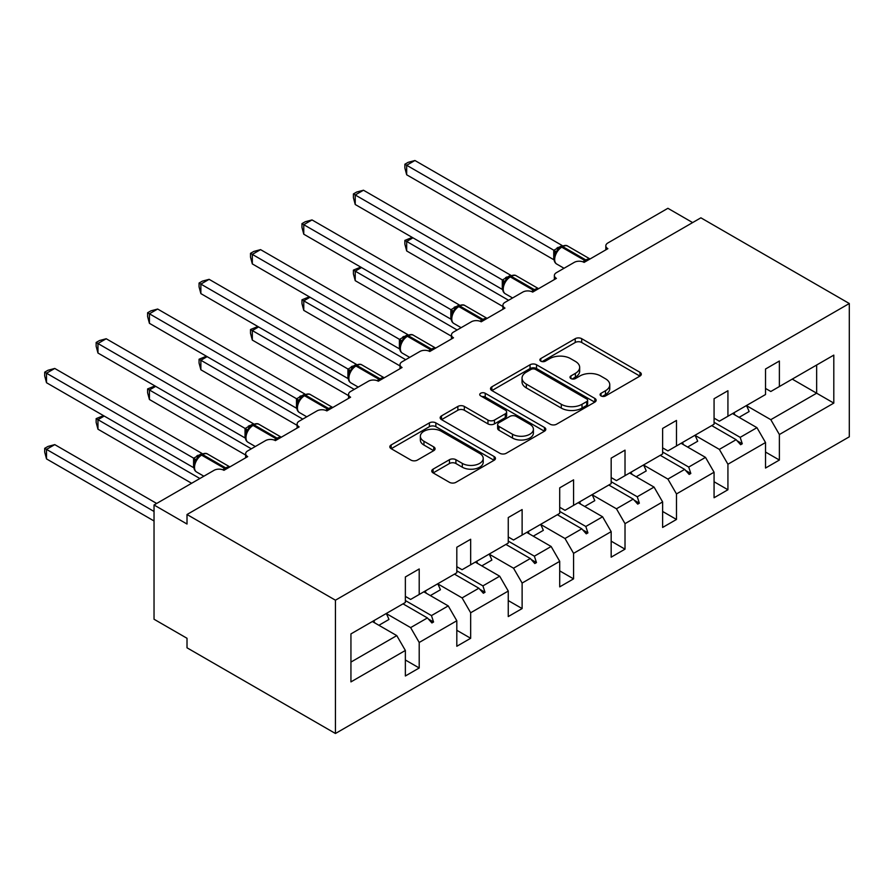 <?xml version="1.0" encoding="UTF-8"?>
<svg xmlns="http://www.w3.org/2000/svg" width="894" height="894" viewBox="0 0 894 894"><rect width="100%" height="100%" fill="white"/><g stroke="black" fill="none" stroke-linecap="round" stroke-linejoin="round"><path stroke-width="1.34" d="M601.036 395.93A3.207 1.855 0 0 0 605.573 395.93L639.97 376.072A4.582 2.648 0 0 0 641.311 374.195A4.582 2.648 0 0 0 639.97 372.329L581.692 338.681A4.582 2.648 0 0 0 575.222 338.681L540.825 358.539A3.207 1.855 0 0 0 539.887 359.857A3.207 1.855 0 0 0 540.825 361.165A3.207 1.855 0 0 0 545.351 361.165L549.799 358.595A14.65 8.459 0 0 1 570.528 358.595L575.378 361.399A14.65 8.459 0 0 1 579.67 367.378A14.65 8.459 0 0 1 575.378 373.357L570.931 375.927A3.207 1.855 0 0 0 569.992 377.234A3.207 1.855 0 0 0 570.931 378.542A3.207 1.855 0 0 0 575.457 378.542L579.915 375.972A14.65 8.459 0 0 1 600.634 375.972L605.484 378.777A14.65 8.459 0 0 1 609.775 384.755A14.65 8.459 0 0 1 605.484 390.734L601.036 393.304A3.207 1.855 0 0 0 600.097 394.623A3.207 1.855 0 0 0 601.036 395.93L601.036 393.304M433.098 469.149A4.582 2.648 0 0 0 431.757 471.015A4.582 2.648 0 0 0 433.098 472.881L449.447 482.324A4.582 2.648 0 0 0 455.918 482.324L494.125 460.265A4.582 2.648 0 0 0 495.466 458.398A4.582 2.648 0 0 0 494.125 456.532L435.847 422.884A4.582 2.648 0 0 0 429.377 422.884L391.17 444.944A4.582 2.648 0 0 0 389.829 446.81A4.582 2.648 0 0 0 391.17 448.676L410.916 460.086A4.582 2.648 0 0 0 417.397 460.086L433.746 450.643A4.582 2.648 0 0 0 435.087 448.777A4.582 2.648 0 0 0 433.746 446.911L423.946 441.256A12.248 7.074 0 0 1 420.359 436.25A12.248 7.074 0 0 1 427.924 429.723A12.248 7.074 0 0 1 441.267 431.254L479.631 453.403A12.248 7.074 0 0 1 483.218 458.398A12.248 7.074 0 0 1 475.664 464.936A12.248 7.074 0 0 1 462.31 463.405L455.918 459.706A4.582 2.648 0 0 0 449.447 459.706L433.098 469.149L433.098 472.881M849.3 303.513L335.44 600.198L335.44 733.493L849.3 436.808L849.3 303.513L700.885 217.823L187.014 514.508L187.014 524.029L154.036 504.987L214.057 470.322A6.996 4.034 180 0 1 223.958 470.322L247.705 456.611A6.996 4.034 0 0 1 245.66 453.761A6.996 4.034 0 0 1 247.705 450.9L265.518 440.619A6.996 4.034 180 0 1 275.408 440.619L299.155 426.907A6.996 4.034 0 0 1 297.11 424.058A6.996 4.034 0 0 1 299.155 421.197L316.968 410.916A6.996 4.034 180 0 1 326.858 410.916L350.604 397.204A6.996 4.034 0 0 1 348.559 394.343A6.996 4.034 0 0 1 350.604 391.494L368.417 381.213A6.996 4.034 180 0 1 378.318 381.213L402.065 367.501A6.996 4.034 0 0 1 400.009 364.64A6.996 4.034 0 0 1 402.065 361.791L419.867 351.498A6.996 4.034 180 0 1 429.768 351.498L453.515 337.798A6.996 4.034 0 0 1 451.459 334.937A6.996 4.034 0 0 1 453.515 332.076L471.328 321.795A6.996 4.034 180 0 1 481.218 321.795L504.965 308.084A6.996 4.034 0 0 1 502.92 305.234A6.996 4.034 0 0 1 504.965 302.373L522.778 292.092A6.996 4.034 180 0 1 532.668 292.092L556.414 278.38A6.996 4.034 0 0 1 554.369 275.52A6.996 4.034 0 0 1 556.414 272.67L574.227 262.389A6.996 4.034 180 0 1 584.117 262.389L607.875 248.677A6.996 4.034 0 0 1 605.819 245.816A6.996 4.034 0 0 1 607.875 242.967L667.896 208.302L692.638 222.584M335.44 600.198L187.014 514.508M550.123 424.192A4.582 2.648 0 0 0 556.604 424.192L594.801 402.144A4.582 2.648 0 0 0 596.142 400.266A4.582 2.648 0 0 0 594.801 398.4L536.534 364.763A4.582 2.648 0 0 0 530.053 364.763L491.856 386.811A4.582 2.648 0 0 0 490.515 388.678A4.582 2.648 0 0 0 491.856 390.555L550.123 424.192M481.967 396.623A3.207 1.855 0 0 1 485.218 397.07L485.218 393.259L544.457 427.466A4.582 2.648 0 0 1 545.798 429.332A4.582 2.648 0 0 1 544.457 431.21L506.261 453.258A4.582 2.648 0 0 1 499.791 453.258L441.513 419.621L441.513 415.878A4.582 2.648 0 0 0 440.172 417.744A4.582 2.648 0 0 0 441.513 419.621M441.513 415.878L457.862 406.435A4.582 2.648 0 0 1 464.332 406.435L487.968 420.079A4.582 2.648 0 0 0 494.449 420.079L505.289 413.821A4.582 2.648 0 0 0 506.63 411.955A4.582 2.648 0 0 0 505.289 410.089L480.681 395.874A3.207 1.855 0 0 1 479.743 394.567A3.207 1.855 0 0 1 481.721 392.857A3.207 1.855 0 0 1 485.218 393.259M405.362 596.387L410.637 599.427L419.208 594.476L419.208 568.964L405.362 576.965L405.362 602.478L350.94 633.902L350.94 681.887L405.362 650.463L396.78 635.612L372.373 621.52M405.362 659.984L419.208 667.986L419.208 642.473L456.812 620.76L448.24 605.909L423.823 591.817M386.297 613.563L410.637 627.61L419.208 642.473M456.812 566.684L462.086 569.724L470.669 564.773L470.669 539.261L456.812 547.251L456.812 572.775L419.208 594.476M456.812 630.281L470.669 638.282L470.669 612.759L508.261 591.057L499.69 576.205L475.284 562.114M437.758 583.86L462.086 597.907L470.669 612.759M508.261 536.97L513.536 540.021L522.118 535.07L522.118 509.558L508.261 517.548L508.261 543.071L470.669 564.773M508.261 600.578L522.118 608.568L522.118 583.056L559.711 561.343L551.14 546.491L526.734 532.399M489.208 554.157L513.536 568.204L522.118 583.056M559.711 507.267L564.997 510.318L573.568 505.367L573.568 479.843L559.711 487.845L559.711 513.357L522.118 535.07M559.711 570.875L573.568 578.865L573.568 553.352L611.172 531.639L602.59 516.788L578.183 502.696M540.658 524.443L564.997 538.501L573.568 553.352M611.172 477.564L616.447 480.614L625.018 475.653L625.018 450.14L611.172 458.141L611.172 483.654L573.568 505.367M611.172 541.161L625.018 549.162L625.018 523.649L662.622 501.936L654.05 487.085L629.633 472.993M592.107 494.74L616.447 508.787L625.018 523.649M662.622 447.86L667.896 450.9L676.479 445.95L676.479 420.437L662.622 428.438L662.622 453.951L625.018 475.653M662.622 511.457L676.479 519.459L676.479 493.935L714.071 472.233L705.5 457.382L681.094 443.29M643.568 465.036L667.896 479.083L676.479 493.935M714.071 418.146L719.346 421.197L727.928 416.246L727.928 390.734L714.071 398.724L714.071 424.248L676.479 445.95M714.071 481.754L727.928 489.756L727.928 464.232L765.521 442.53L765.521 468.043L779.378 460.041L779.378 434.529L833.8 403.105L816.647 393.204L816.647 365.02L833.8 355.119L833.8 403.105M695.018 435.333L719.346 449.38L727.928 464.232M765.521 388.443L770.807 391.494L779.378 386.543L779.378 361.02L765.521 369.021L765.521 394.533L727.928 416.246M765.521 452.051L779.378 460.041M746.468 405.63L770.807 419.677L779.378 434.529M154.036 504.987L154.036 619.24L187.014 638.282L187.014 647.804L335.44 733.493M419.208 667.986L405.362 675.987L405.362 650.463M470.669 638.282L456.812 646.273L456.812 620.76M522.118 608.568L508.261 616.569L508.261 591.057M573.568 578.865L559.711 586.866L559.711 561.343M625.018 549.162L611.172 557.163L611.172 531.639M676.479 519.459L662.622 527.449L662.622 501.936M727.928 489.756L714.071 497.746L714.071 472.233M779.378 386.543L833.8 355.119M431.456 587.414L433.556 586.196M405.362 600.522L431.456 615.586L448.24 605.909M410.637 627.61L427.41 617.933L431.914 622.95L433.556 622L431.456 615.586M403.004 603.841L427.41 617.933M482.916 557.7L485.006 556.493M456.812 570.819L482.916 585.883L499.69 576.205M462.086 597.907L478.86 588.218L483.363 593.247L485.006 592.286L482.916 585.883M454.454 574.138L478.86 588.218M534.366 527.996L536.467 526.789M508.261 541.105L534.366 556.18L551.14 546.491M513.536 568.204L530.321 558.515L534.813 563.533L536.467 562.583L534.366 556.18M505.903 544.424L530.321 558.515M585.816 498.293L587.917 497.075M559.711 511.402L585.816 526.477L602.59 516.788M564.997 538.501L581.77 528.812L586.263 533.83L587.917 532.88L585.816 526.477M557.364 514.721L581.77 528.812M637.266 468.59L639.366 467.372M611.172 481.698L637.266 496.773L654.05 487.085M616.447 508.787L633.22 499.109L637.724 504.127L639.366 503.177L637.266 496.773M608.814 485.017L633.22 499.109M688.726 438.876L690.816 437.669M662.622 451.995L688.726 467.059L705.5 457.382M667.896 479.083L684.67 469.406L689.173 474.423L690.816 473.474L688.726 467.059M660.264 455.314L684.67 469.406M740.176 409.173L742.277 407.966M714.071 422.292L740.176 437.356L756.95 427.667L732.544 413.576M719.346 449.38L736.12 439.692L740.623 444.72L742.277 443.759L740.176 437.356M711.713 425.6L736.12 439.692M756.95 427.667L765.521 442.53M770.807 419.677L816.647 393.204L792.24 379.112M350.94 662.085L396.78 635.612M737.092 440.764L742.277 443.759M685.631 470.479L690.816 473.474M634.181 500.182L639.366 503.177M582.732 529.885L587.917 532.88M531.282 559.588L536.467 562.583M479.821 589.302L485.006 592.286M428.371 619.006L433.556 622M602.321 396.377L605.484 394.545A14.65 8.459 0 0 0 609.775 388.566L609.775 384.755M579.67 367.378L579.67 371.189A14.65 8.459 0 0 1 575.378 377.167L572.205 379M639.903 376.106L581.692 342.491A4.582 2.648 0 0 0 575.222 342.491L542.099 361.612M594.745 402.177L536.534 368.563A4.582 2.648 0 0 0 530.053 368.563L491.912 390.589M586.71 401.585A3.207 1.855 0 0 0 587.649 400.266A3.207 1.855 0 0 0 586.71 398.959L535.562 369.434A3.207 1.855 0 0 0 531.025 369.434L526.331 372.139A14.65 8.459 0 0 0 522.04 378.117A14.65 8.459 0 0 0 526.331 384.107L561.298 404.289A14.65 8.459 0 0 0 582.016 404.289L586.71 401.585L586.71 405.384A3.207 1.855 0 0 0 587.649 404.077L587.649 400.266M522.04 378.117L522.04 381.928A14.65 8.459 0 0 0 526.331 387.918L526.331 384.107M586.71 405.384L582.016 408.1A14.65 8.459 0 0 1 561.298 408.1L526.331 387.918M441.569 419.655L457.862 410.245L457.862 406.435M506.63 411.955L506.63 415.766A4.582 2.648 0 0 1 505.289 417.632L494.449 423.89A4.582 2.648 0 0 1 487.968 423.89L464.332 410.245A4.582 2.648 0 0 0 457.862 410.245M485.218 397.07L544.401 431.243M512.497 434.238A12.248 7.074 0 0 0 525.84 435.78A12.248 7.074 0 0 0 533.405 429.243A12.248 7.074 0 0 0 529.818 424.248L516.296 416.436A4.582 2.648 0 0 0 509.826 416.436L498.975 422.706A4.582 2.648 0 0 0 497.634 424.572A4.582 2.648 0 0 0 498.975 426.438L512.497 434.238L512.497 438.049A12.248 7.074 0 0 0 525.84 439.58A12.248 7.074 0 0 0 533.405 433.054L533.405 429.243M497.634 424.572L497.634 428.382A4.582 2.648 0 0 0 498.975 430.249L498.975 426.438M512.497 438.049L498.975 430.249M483.218 458.398L483.218 462.209A12.248 7.074 0 0 1 475.664 468.747A12.248 7.074 0 0 1 462.31 467.204L455.918 463.517A4.582 2.648 0 0 0 449.447 463.517L433.154 472.926M420.359 436.25L420.359 440.06A12.248 7.074 0 0 0 423.946 445.056L423.946 441.256M433.679 450.677L423.946 445.056M494.058 460.309L435.847 426.695A4.582 2.648 0 0 0 429.377 426.695L391.226 448.721M406.681 174.788L404.87 168.027L404.87 164.228L406.681 165.267L414.928 160.507L562.136 245.504L553.889 250.264L406.681 165.267L406.681 174.788L553.744 259.696L553.744 250.175M560.292 247.415A2.336 1.341 60 0 1 560.616 247.079L557.666 249.549L554.995 253.851C553.341 259.003 553.922 262.411 556.761 264.076L564.036 268.267M556.627 252.041L553.889 250.264M404.87 164.228L408.156 162.328L414.928 160.507M412.95 237.826L406.681 241.436L508.597 300.283M406.681 250.957L404.87 244.196L404.87 240.397L406.681 241.436L406.681 250.957L502.92 306.519M404.87 240.397L412.223 237.402M733.896 412.793A37.313 21.545 60 0 1 734.98 414.984M746.434 405.563A37.313 21.545 60 0 1 749.127 411.542L739.07 417.353M361.489 267.529L355.231 271.15L457.136 329.987M355.231 280.671L353.409 273.899L353.409 270.1L355.231 271.15L355.231 280.671L451.459 336.233M353.409 270.1L360.774 267.105M682.446 442.508A37.313 21.545 60 0 1 683.519 444.687M694.984 435.266A37.313 21.545 60 0 1 697.678 441.245L687.62 447.056M310.039 297.233L303.77 300.853L405.686 359.69M303.77 310.374L301.96 303.614L301.96 299.803L303.77 300.853L303.77 310.374L400.009 365.937M301.96 299.803L309.313 296.819M630.996 472.211A37.313 21.545 60 0 1 632.069 474.401M643.535 464.969A37.313 21.545 60 0 1 646.228 470.948L636.159 476.759M355.231 204.502L353.409 197.73L353.409 193.931L355.231 194.981L363.467 190.221L510.686 275.207L502.439 279.967L355.231 194.981L355.231 204.502L502.294 289.41L502.294 279.889M508.842 277.118A2.336 1.341 60 0 1 509.155 276.794L506.205 279.252L503.546 283.554A5.129 3.721 18 0 0 502.272 279.945M505.177 281.744L502.439 279.967M353.409 193.931L356.706 192.031L363.467 190.221M303.77 234.206L301.96 227.445L301.96 223.634L303.77 224.685L312.017 219.924L459.237 304.91L450.978 309.682L303.77 224.685L303.77 234.206L450.833 319.113L450.833 309.592M457.393 306.821A2.336 1.341 60 0 1 457.706 306.497L454.755 308.966L452.096 313.269A5.129 3.721 18 0 0 450.822 309.659M453.727 311.447L450.978 309.682M301.96 223.634L305.256 221.734L312.017 219.924M258.589 326.936L252.32 330.556L354.236 389.393M252.32 340.078L250.51 333.317L250.51 329.506L252.32 330.556L252.32 340.078L348.559 395.64M250.51 329.506L257.863 326.522M579.547 501.914A37.313 21.545 60 0 1 580.619 504.104M592.074 494.673A37.313 21.545 60 0 1 594.767 500.662L584.71 506.462M207.14 356.65L200.871 360.26L302.787 419.107M200.871 369.781L199.06 363.02L199.06 359.22L200.871 360.26L200.871 369.781L297.11 425.343M199.06 359.22L206.413 356.225M528.097 531.617A37.313 21.545 60 0 1 529.17 533.807M540.624 524.387A37.313 21.545 60 0 1 543.317 530.365L533.26 536.165M252.32 263.909L250.51 257.148L250.51 253.337L252.32 254.388L260.567 249.627L407.787 334.613L399.529 339.385L252.32 254.388L252.32 263.909L399.383 348.816L399.383 339.295M405.943 336.535A2.336 1.341 60 0 1 406.256 336.2L403.306 338.67L400.635 342.972C398.981 348.124 399.562 351.521 402.412 353.186L409.675 357.388M402.278 341.15L399.529 339.385M250.51 253.337L253.807 251.438L260.567 249.627M200.871 293.612L199.06 286.851L199.06 283.052L200.871 284.091L209.118 279.33L356.326 364.327L348.079 369.088L200.871 284.091L200.871 293.612L347.934 378.52L347.934 368.998M354.482 366.238A2.336 1.341 60 0 1 354.806 365.903L351.856 368.373L349.185 372.675A5.129 3.721 18 0 0 347.911 369.066M350.817 370.865L348.079 369.088M199.06 283.052L202.357 281.141L209.118 279.33M155.679 386.353L149.421 389.974L251.326 448.81M149.421 399.495L147.599 392.723L147.599 388.924L149.421 389.974L149.421 399.495L245.66 455.057M147.599 388.924L154.964 385.929M476.636 561.32A37.313 21.545 60 0 1 477.709 563.511M489.174 554.09A37.313 21.545 60 0 1 491.868 560.069L481.81 565.88M149.421 323.326L147.599 316.554L147.599 312.755L149.421 313.794L157.657 309.033L304.876 394.031L296.629 398.791L149.421 313.794L149.421 323.326L296.484 408.223L296.484 398.702M303.032 395.941A2.336 1.341 60 0 1 303.345 395.617L300.406 398.076L297.736 402.378C296.07 407.53 296.663 410.938 299.501 412.603L306.776 416.794M299.367 400.568L296.629 398.791M147.599 312.755L150.896 310.855L157.657 309.033M104.229 416.056L97.96 419.677L199.876 478.513M97.96 429.198L96.15 422.437L96.15 418.627L97.96 419.677L97.96 429.198L191.629 483.274M96.15 418.627L103.503 415.643M425.186 591.035A37.313 21.545 60 0 1 426.259 593.214M437.725 583.793A37.313 21.545 60 0 1 440.418 589.772L430.349 595.583M97.96 353.029L96.15 346.269L96.15 342.458L97.96 343.508L106.207 338.748L253.427 423.734L245.179 428.494L97.96 343.508L97.96 353.029L245.034 437.937L245.034 428.416M251.583 425.645A2.336 1.341 60 0 1 251.896 425.32L248.945 427.79L246.286 432.093C244.621 437.233 245.213 440.641 248.051 442.306L255.315 446.508M247.917 430.271L245.179 428.494M96.15 342.458L99.446 340.558L106.207 338.748M44.7 448.33L46.51 449.38L46.51 458.901L44.7 452.14L44.7 448.33L47.997 446.43L54.758 444.62L46.51 449.38L154.036 511.457M46.51 458.901L154.036 520.978M54.758 444.62L156.673 503.456M373.737 620.738A37.313 21.545 60 0 1 374.809 622.928M386.264 613.496A37.313 21.545 60 0 1 388.957 619.475L378.9 625.286M46.51 382.733L44.7 375.972L44.7 372.161L46.51 373.211L54.758 368.451L201.977 453.437L193.719 458.209L46.51 373.211L46.51 382.733L193.573 467.64L193.573 458.119M200.133 455.359A2.336 1.341 60 0 1 200.446 455.024L197.496 457.493L194.836 461.796A5.129 3.721 18 0 0 193.551 458.186M196.468 459.974L193.719 458.209M44.7 372.161L47.997 370.261L54.758 368.451M605.484 394.545L605.484 390.734M570.931 378.542L570.931 375.927M575.378 377.167L575.378 373.357M540.825 361.165L540.825 358.539M575.222 342.491L575.222 338.681M581.692 342.491L581.692 338.681M639.97 376.072L639.97 372.329M491.856 390.555L491.856 386.811M530.053 368.563L530.053 364.763M536.534 368.563L536.534 364.763M594.801 402.144L594.801 398.4M561.298 408.1L561.298 404.289M582.016 408.1L582.016 404.289M464.332 410.245L464.332 406.435M487.968 423.89L487.968 420.079M494.449 423.89L494.449 420.079M505.289 417.632L505.289 413.821M544.457 431.21L544.457 427.466M449.447 463.517L449.447 459.706M455.918 463.517L455.918 459.706M462.31 467.204L462.31 463.405M433.746 450.643L433.746 446.911M391.17 448.676L391.17 444.944M429.377 426.695L429.377 422.884M435.847 426.695L435.847 422.884M494.125 460.265L494.125 456.532M586.799 260.847A2.336 1.341 -120 0 0 585.849 259.953A10.024 5.789 -60 0 1 589.85 259.081M561.6 246.509C564.416 245.235 566.472 245.101 567.779 246.129A10.024 5.789 120 0 0 562.762 246.632A2.336 1.341 -120 0 0 561.6 246.509L560.616 247.079A2.336 1.341 60 0 1 561.778 247.202A10.024 5.789 120 0 0 554.682 259.483A10.024 5.789 120 0 0 556.761 264.076M583.022 261.875A10.024 5.789 -60 0 1 584.866 260.534L585.849 259.953L562.762 246.632L561.778 247.202L584.866 260.534A2.336 1.341 60 0 1 585.805 261.417M559.521 247.806A5.129 2.961 60 0 1 558.024 247.314M558.839 248.376A5.129 2.961 60 0 1 557.029 247.884M554.984 253.885A5.129 3.721 18 0 0 553.721 250.242M535.338 290.55A2.336 1.341 -120 0 0 534.4 289.667A10.024 5.789 -60 0 1 538.4 288.784M510.15 276.224C512.955 274.939 515.022 274.804 516.33 275.833A10.024 5.789 120 0 0 511.312 276.335A2.336 1.341 -120 0 0 510.15 276.224L509.155 276.794A2.336 1.341 60 0 1 510.329 276.905A10.024 5.789 120 0 0 503.233 289.187A10.024 5.789 120 0 0 505.311 293.78L512.586 297.981M531.572 291.578A10.024 5.789 -60 0 1 533.416 290.237L534.4 289.667L511.312 276.335L510.329 276.905L533.416 290.237A2.336 1.341 60 0 1 534.355 291.12M508.071 277.509A5.129 2.961 60 0 1 506.574 277.017M507.379 278.079A5.129 2.961 60 0 1 505.579 277.598M483.889 320.253A2.336 1.341 -120 0 0 482.95 319.37A10.024 5.789 -60 0 1 486.951 318.487M458.7 305.927C461.505 304.642 463.561 304.519 464.88 305.547A10.024 5.789 120 0 0 459.862 306.039A2.336 1.341 -120 0 0 458.7 305.927L457.706 306.497A2.336 1.341 60 0 1 458.868 306.608A10.024 5.789 120 0 0 451.783 318.89A10.024 5.789 120 0 0 453.861 323.483L461.125 327.685M480.123 321.281A10.024 5.789 -60 0 1 481.955 319.94L482.95 319.37L459.862 306.039L458.868 306.608L481.955 319.94A2.336 1.341 60 0 1 482.905 320.823M456.622 307.223A5.129 2.961 60 0 1 455.113 306.731M455.929 307.782A5.129 2.961 60 0 1 454.13 307.301M432.439 349.956A2.336 1.341 -120 0 0 431.5 349.073A10.024 5.789 -60 0 1 435.501 348.191M407.239 335.63C410.055 334.345 412.112 334.222 413.419 335.25A10.024 5.789 120 0 0 408.413 335.742A2.336 1.341 -120 0 0 407.239 335.63L406.256 336.2A2.336 1.341 60 0 1 407.418 336.312A10.024 5.789 120 0 0 400.333 348.604A10.024 5.789 120 0 0 402.412 353.186M428.673 350.984A10.024 5.789 -60 0 1 430.506 349.643L431.5 349.073L408.413 335.742L407.418 336.312L430.506 349.643A2.336 1.341 60 0 1 431.444 350.526M405.172 336.926A5.129 2.961 60 0 1 403.663 336.435M404.479 337.496A5.129 2.961 60 0 1 402.68 337.004M400.624 343.005A5.129 3.721 18 0 0 399.361 339.362M380.989 379.671A2.336 1.341 -120 0 0 380.051 378.777A10.024 5.789 -60 0 1 384.051 377.894M355.79 365.333C358.606 364.059 360.662 363.925 361.969 364.953A10.024 5.789 120 0 0 356.963 365.456A2.336 1.341 -120 0 0 355.79 365.333L354.806 365.903A2.336 1.341 60 0 1 355.968 366.026A10.024 5.789 120 0 0 348.872 378.307A10.024 5.789 120 0 0 350.951 382.9L358.226 387.091M377.223 380.688A10.024 5.789 -60 0 1 379.056 379.347L380.051 378.777L356.963 365.456L355.968 366.026L379.056 379.347A2.336 1.341 60 0 1 379.995 380.241M353.711 366.629A5.129 2.961 60 0 1 352.214 366.138M353.029 367.199A5.129 2.961 60 0 1 351.219 366.708M329.54 409.374A2.336 1.341 -120 0 0 328.59 408.491A10.024 5.789 -60 0 1 332.59 407.608M304.34 395.036C307.145 393.762 309.212 393.628 310.52 394.656A10.024 5.789 120 0 0 305.502 395.159A2.336 1.341 -120 0 0 304.34 395.036L303.345 395.617A2.336 1.341 60 0 1 304.519 395.729A10.024 5.789 120 0 0 297.423 408.01A10.024 5.789 120 0 0 299.501 412.603M325.762 410.402A10.024 5.789 -60 0 1 327.606 409.061L328.59 408.491L305.502 395.159L304.519 395.729L327.606 409.061A2.336 1.341 60 0 1 328.545 409.944M302.261 396.333A5.129 2.961 60 0 1 300.764 395.841M301.569 396.902A5.129 2.961 60 0 1 299.769 396.411M297.724 402.412A5.129 3.721 18 0 0 296.462 398.769M278.079 439.077A2.336 1.341 -120 0 0 277.14 438.194A10.024 5.789 -60 0 1 281.141 437.311M252.89 424.751C255.695 423.465 257.763 423.343 259.07 424.371A10.024 5.789 120 0 0 254.052 424.862A2.336 1.341 -120 0 0 252.89 424.751L251.896 425.32A2.336 1.341 60 0 1 253.069 425.432A10.024 5.789 120 0 0 245.973 437.714A10.024 5.789 120 0 0 248.051 442.306M274.313 440.105A10.024 5.789 -60 0 1 276.157 438.764L277.14 438.194L254.052 424.862L253.069 425.432L276.157 438.764A2.336 1.341 60 0 1 277.095 439.647M250.812 426.047A5.129 2.961 60 0 1 249.303 425.555M250.119 426.606A5.129 2.961 60 0 1 248.32 426.125M246.275 432.115A5.129 3.721 18 0 0 245.012 428.472M226.629 468.78A2.336 1.341 -120 0 0 225.69 467.897A10.024 5.789 -60 0 1 229.691 467.014M201.429 454.454C204.245 453.169 206.302 453.046 207.62 454.074A10.024 5.789 120 0 0 202.603 454.565A2.336 1.341 -120 0 0 201.429 454.454L200.446 455.024A2.336 1.341 60 0 1 201.608 455.135A10.024 5.789 120 0 0 194.523 467.417A10.024 5.789 120 0 0 196.602 472.01L203.866 476.211M222.863 469.808A10.024 5.789 -60 0 1 224.696 468.467L225.69 467.897L202.603 454.565L201.608 455.135L224.696 468.467A2.336 1.341 60 0 1 225.646 469.35M199.362 455.75A5.129 2.961 60 0 1 197.853 455.258M198.669 456.32A5.129 2.961 60 0 1 196.87 455.828M605.819 249.862L605.819 245.816M554.369 279.565L554.369 275.52M502.92 309.268L502.92 305.234M451.459 338.971L451.459 334.937M400.009 368.686L400.009 364.64M348.559 398.389L348.559 394.343M297.11 428.092L297.11 424.058M245.66 457.795L245.66 453.761M567.779 246.129L590.029 258.981M516.33 275.833L538.579 288.684M503.546 283.554C501.88 288.706 502.473 292.114 505.311 293.78M464.88 305.547L487.118 318.387M452.096 313.269C450.431 318.409 451.023 321.818 453.861 323.483M413.419 335.25L435.669 348.09M361.969 364.953L384.219 377.804M349.185 372.675C347.531 377.827 348.112 381.235 350.951 382.9M310.52 394.656L332.769 407.508M259.07 424.371L281.319 437.211M207.62 454.074L229.859 466.914M194.836 461.796C193.171 466.947 193.763 470.345 196.602 472.01"/></g></svg>
